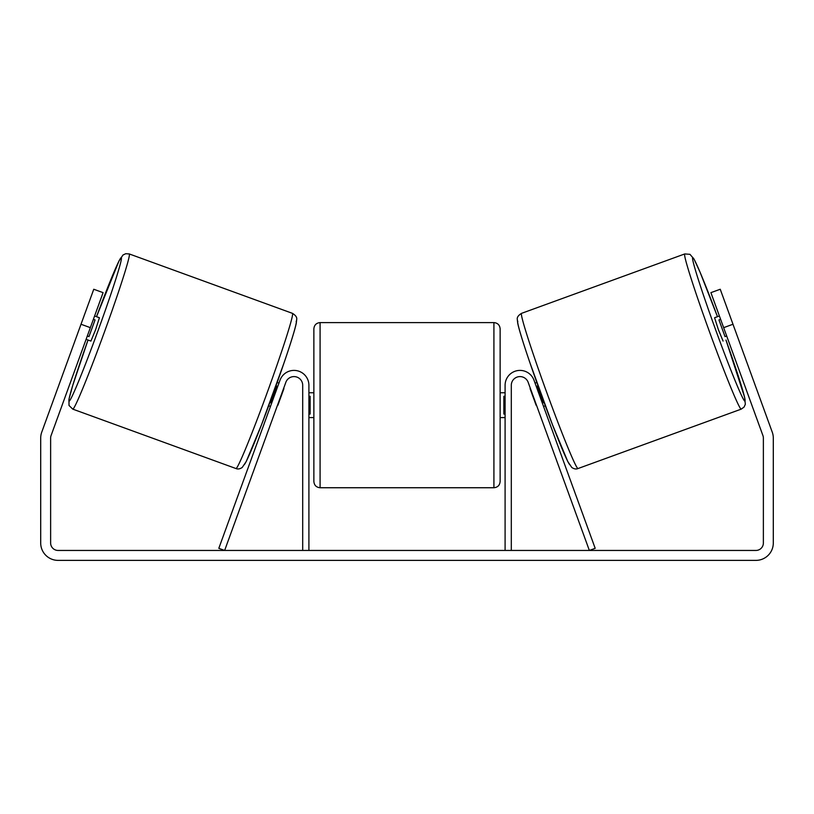 <?xml version="1.0" encoding="UTF-8"?>
<svg xmlns="http://www.w3.org/2000/svg" width="814" height="814" viewBox="0 0 814 814"><rect width="100%" height="100%" fill="white"/><g stroke="black" fill="none" stroke-linecap="round" stroke-linejoin="round"><path stroke-width="1.22" d="M511.304 550.447L511.304 385.307A8.689 8.689 0 0 1 528.164 382.326L589.356 550.447L595.187 548.321L533.994 380.209A14.896 14.896 0 0 0 505.097 385.307L505.097 550.447M741.239 409.127L578.021 468.538A82.57 3.378 -110 0 1 546.611 392.094A82.57 3.378 -110 0 1 521.54 313.349L684.757 253.937A82.57 3.378 70 0 0 709.818 332.692A82.57 3.378 70 0 0 741.239 409.127L744.067 407.071L745.339 404.293L744.586 397.161L725.976 340.028A76.363 3.124 -110 0 1 744.942 401.17A76.363 3.124 -110 0 1 715.893 330.484A76.363 3.124 -110 0 1 692.704 257.651A76.363 3.124 -110 0 1 717.48 316.687L700.152 272.405L694.037 259.076L689.977 254.334L684.757 253.937M723.076 341.076L718.345 329.589L714.58 317.745L719.403 315.985M729.008 313.329L736.965 335.195M535.042 383.089L536.802 382.448M543.538 406.43L545.299 405.789M530.423 388.553L529.212 385.215M536.263 386.426L537.087 386.121L543.152 402.788L542.327 403.093M536.487 405.209L537.708 408.547M530.087 388.675L536.161 405.331M720.614 319.322L718.955 319.933L725.02 336.599L726.678 335.989M725.02 336.599L718.955 319.933M90.354 327.655L81.013 324.257L93.763 289.255L103.093 292.653L51.079 435.551A7.448 7.448 0 0 0 50.631 438.095L50.631 542.999A7.448 7.448 0 0 0 58.079 550.447L755.921 550.447A7.448 7.448 0 0 0 763.369 542.999L763.369 438.095A7.448 7.448 0 0 0 762.922 435.551L710.907 292.653L720.237 289.255L732.987 324.257L723.646 327.655M81.013 324.257L41.748 432.153A17.379 17.379 0 0 0 40.7 438.095L40.7 542.999A17.379 17.379 0 0 0 58.079 560.378L755.921 560.378A17.379 17.379 0 0 0 773.3 542.999L773.3 438.095A17.379 17.379 0 0 0 772.252 432.153L732.987 324.257M308.903 550.447L308.903 385.307A14.896 14.896 0 0 0 280.006 380.209L218.813 548.321L224.644 550.447L285.836 382.326A8.689 8.689 0 0 1 302.696 385.307L302.696 550.447M313.868 405.168L313.868 328.805C314.245 325.03 316.31 322.965 320.085 322.598L320.085 487.739C316.31 487.372 314.245 485.307 313.868 481.532L313.868 405.168M500.132 328.805L500.132 481.532C499.755 485.307 497.69 487.372 493.915 487.739L493.915 322.598C497.69 322.965 499.755 325.03 500.132 328.805M308.903 396.306L310.144 396.306L310.144 414.041L308.903 414.041M505.097 414.041L503.856 414.041L503.856 396.306L505.097 396.306M505.097 417.582L500.132 417.582L500.132 405.168M292.46 313.349L129.243 253.937A82.57 3.378 110 0 1 104.182 332.692A82.57 3.378 110 0 1 72.761 409.127L235.979 468.538A82.57 3.378 -70 0 0 267.389 392.094A82.57 3.378 -70 0 0 292.46 313.349C295.696 315.354 297.11 317.389 296.703 319.454L296.276 323.25C295.024 329.334 291.015 342.348 284.249 362.271L261.62 424.501L246.235 461.518L242.226 467.46C239.947 469.006 237.861 469.363 235.979 468.538M86.101 339.326L90.924 341.076L95.655 329.589L99.42 317.745L94.597 315.985M93.386 319.322L95.045 319.933L88.98 336.599L87.322 335.989M283.577 388.553L284.788 385.215M278.958 383.089L277.198 382.448M270.462 406.43L268.701 405.789M276.292 408.547L277.513 405.209M277.737 386.426L276.913 386.121L270.848 402.788L271.673 403.093M283.913 388.675L277.839 405.331M84.992 313.329L77.035 335.195M88.98 336.599L95.045 319.933M517.836 321.306A76.363 3.124 70 0 0 541.015 394.129A76.363 3.124 70 0 0 570.065 464.825M72.761 409.127L69.017 405.474L68.956 399.226L72.833 385.093L88.024 340.028A76.363 3.124 -70 0 0 69.058 401.17A76.363 3.124 -70 0 0 98.107 330.484A76.363 3.124 -70 0 0 121.296 257.651A76.363 3.124 -70 0 0 96.52 316.687L118.997 260.958L122.995 255.006L125.753 253.703L129.243 253.937M296.164 321.306A76.363 3.124 110 0 1 272.985 394.129A76.363 3.124 110 0 1 243.935 464.825M578.021 468.538C576.139 469.363 574.053 469.006 571.774 467.46L567.765 461.518L552.38 424.501L529.751 362.271C522.985 342.348 518.976 329.334 517.724 323.25L517.297 319.454C516.89 317.389 518.304 315.354 521.54 313.349M493.915 322.598L320.085 322.598M313.868 392.755L308.903 392.755M505.097 392.755L500.132 392.755M313.868 417.582L308.903 417.582M493.915 487.739L320.085 487.739"/></g></svg>

